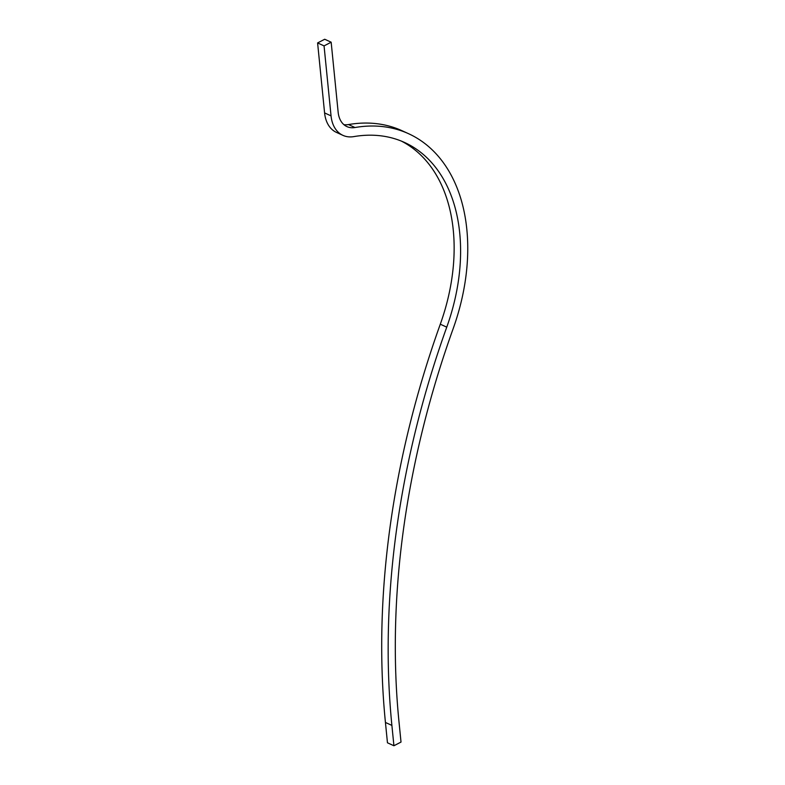 <?xml version="1.0" encoding="UTF-8"?>
<svg xmlns="http://www.w3.org/2000/svg" width="785" height="785" viewBox="0 0 785 785"><rect width="100%" height="100%" fill="white"/><g stroke="black" fill="none" stroke-linecap="round" stroke-linejoin="round"><path stroke-width="1.18" d="M331.162 42.204L324.058 45.883L317.601 42.93L324.705 39.25L331.162 42.204L338.149 112.186A27.289 18.448 114.6 0 0 346.901 126.591A27.289 18.448 114.6 0 0 354.977 127.523A181.423 122.588 -65.4 0 1 408.592 133.715A181.423 122.588 -65.4 0 1 453.131 328.748A717.657 484.934 114.6 0 0 398.986 721.729L401.017 742.07L393.923 745.75L387.456 742.796L385.435 722.455A727.283 491.449 114.6 0 1 440.297 324.195A171.787 116.082 -65.4 0 0 401.321 141.064M324.058 45.883L331.044 115.866A36.924 24.953 114.6 0 0 342.898 135.344A36.924 24.953 114.6 0 0 353.809 136.61A171.787 116.082 -65.4 0 1 404.579 142.477A171.787 116.082 -65.4 0 1 446.753 327.159A727.283 491.449 114.6 0 0 391.892 725.409L393.923 745.75M343.889 124.648A27.289 18.448 114.6 0 0 348.511 124.56A181.423 122.588 -65.4 0 1 402.136 130.761L408.592 133.715M317.601 42.93L324.588 112.912A36.924 24.953 114.6 0 0 336.441 132.39L342.898 135.344M391.892 725.409L385.435 722.455M446.753 327.159L440.297 324.195M348.511 124.56L354.977 127.523M331.044 115.866L324.588 112.912"/></g></svg>
